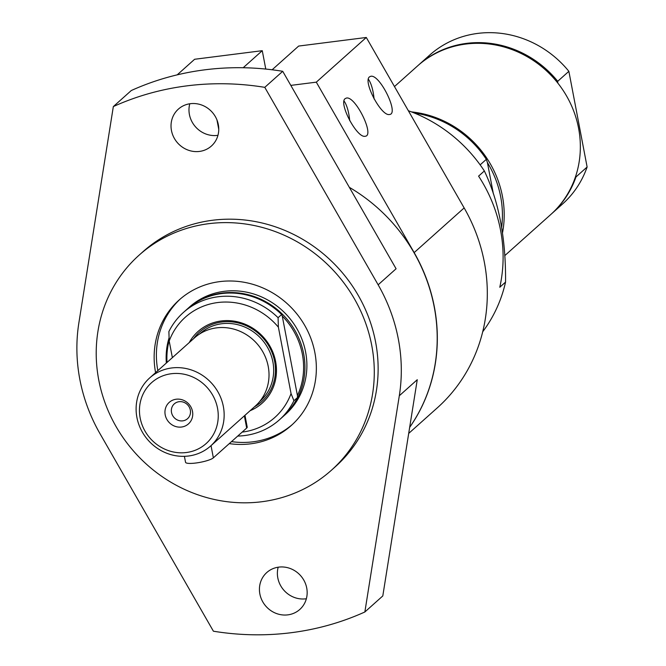 <?xml version="1.0" encoding="UTF-8"?>
<svg xmlns="http://www.w3.org/2000/svg" width="666" height="666" viewBox="0 0 666 666"><rect width="100%" height="100%" fill="white"/><g stroke="black" fill="none" stroke-linecap="round" stroke-linejoin="round"><path stroke-width="1" d="M292.441 424.442A84.149 78.588 48.2 0 1 231.51 441.625M157.842 370.637A84.149 78.588 48.2 0 1 180.303 298.984M283.525 416.15L285.481 414.402A72.011 67.249 -131.8 0 0 287.629 315.9A72.011 67.249 -131.8 0 0 189.502 307.026L187.554 308.766A72.011 67.249 48.2 0 1 222.302 293.057A72.011 67.249 48.2 0 1 297.169 334.598A72.011 67.249 48.2 0 1 283.525 416.15A72.011 67.249 48.2 0 1 283.233 416.4M349.35 187.346A168.298 157.176 48.2 0 1 409.673 427.289M216.958 119.922L218.764 129.379M265.776 69.073L262.262 50.683L243.173 67.741M478.588 176.124L484.357 170.962C498.867 201.348 505.935 238.395 505.552 282.093L499.783 287.246A144.256 134.723 48.2 0 0 500.557 230.245A144.256 134.723 48.2 0 0 478.588 176.124M408.358 110.739A144.256 134.723 48.2 0 1 484.357 170.962M505.552 282.093A144.256 134.723 48.2 0 1 482.717 331.751M155.594 372.644A84.149 78.588 48.2 0 1 179.171 299.975A84.149 78.588 48.2 0 1 219.78 281.618A84.149 78.588 48.2 0 1 307.276 330.153A84.149 78.588 48.2 0 1 291.325 425.457A84.149 78.588 48.2 0 1 250.724 443.814A84.149 78.588 48.2 0 1 229.262 443.623M364.86 611.979L399.309 395.754L417.257 379.712L382.8 595.937L364.86 611.979A283.708 264.951 48.2 0 1 213.411 631.21L100.05 433.757A168.298 157.176 -131.8 0 1 78.879 322.802L113.337 106.577A283.708 264.951 48.2 0 1 264.777 87.346L282.725 71.304L396.087 268.764L378.146 284.807L264.777 87.346M278.18 567.207A24.767 23.127 -131.8 0 0 277.814 577.93A24.767 23.127 -131.8 0 0 306.36 598.742M139.111 255.161L142.957 251.723A144.256 134.723 48.2 0 1 212.571 220.255A144.256 134.723 48.2 0 1 362.57 303.463A144.256 134.723 48.2 0 1 335.231 466.833L331.385 470.271A144.256 134.723 48.2 0 1 261.771 501.748A144.256 134.723 48.2 0 1 111.78 418.539A144.256 134.723 48.2 0 1 139.111 255.161A144.256 134.723 48.2 0 1 208.733 223.684A144.256 134.723 48.2 0 1 358.724 306.893A144.256 134.723 48.2 0 1 331.385 470.271M113.337 106.577L131.277 90.534A283.708 264.951 48.2 0 1 282.725 71.304M399.309 395.754A168.298 157.176 -131.8 0 0 378.146 284.807M171.462 130.544A24.767 23.127 48.2 0 1 178.388 109.099A24.767 23.127 48.2 0 1 212.138 112.154A24.767 23.127 48.2 0 1 211.397 146.029A24.767 23.127 48.2 0 1 187.662 149.942A24.767 23.127 48.2 0 1 171.462 130.544M259.865 593.964A24.767 23.127 48.2 0 1 266.791 572.527A24.767 23.127 48.2 0 1 300.541 575.582A24.767 23.127 48.2 0 1 299.8 609.457A24.767 23.127 48.2 0 1 276.065 613.369A24.767 23.127 48.2 0 1 259.865 593.964M189.777 103.779A24.767 23.127 -131.8 0 0 189.41 114.502A24.767 23.127 -131.8 0 0 217.957 135.315M408.699 433.416L437.262 407.883A168.298 157.176 -131.8 0 0 464.152 207.925L366.292 37.471L298.659 46.062L272.119 69.788M262.262 50.683L194.63 59.266L177.189 74.858M366.292 37.471L316.3 82.159L414.16 252.605A168.298 157.176 48.2 0 1 409.657 427.381M345.155 98.626L346.462 98.035C355.536 95.904 375.091 135.981 365.118 136.264C357.009 138.362 338.37 103.222 345.155 98.626M369.505 76.856L370.812 76.265C379.886 74.134 399.442 114.211 389.468 114.494C381.36 116.592 362.72 81.452 369.505 76.856M290.809 85.39L316.3 82.159M344.014 101.016A19.622 5.902 -97.2 0 1 348.793 114.028A19.622 5.902 -97.2 0 1 349.7 120.663M368.365 79.246A19.622 5.902 -97.2 0 1 373.143 92.258A19.622 5.902 -97.2 0 1 374.051 98.893M557.8 83.05L557.717 81.294L568.864 71.329L587.121 167L575.965 176.973A99.775 93.182 48.2 0 1 551.44 213.919A99.775 93.182 48.2 0 1 551.057 214.269M575.965 176.973L575.682 176.215M394.48 86.563L417.682 65.826A99.775 93.182 48.2 0 1 465.834 44.056A99.775 93.182 48.2 0 1 569.58 101.607A99.775 93.182 48.2 0 1 550.674 214.61L504.736 255.669M418.073 65.484A99.775 93.182 48.2 0 1 418.456 65.135A99.775 93.182 48.2 0 1 557.717 81.294M587.121 167A99.775 93.182 48.2 0 1 562.595 203.954L551.44 213.919M418.456 65.135L429.603 55.17A99.775 93.182 48.2 0 1 568.864 71.329M411.446 111.888A99.775 93.182 48.2 0 1 502.439 196.287A99.775 93.182 48.2 0 1 502.439 233.2M414.319 113.02A99.775 93.182 48.2 0 1 486.338 159.332L487.412 162.587A98.335 91.833 48.2 0 1 500.69 196.803A98.335 91.833 48.2 0 1 501.59 227.697M480.144 164.868L486.338 159.332M487.412 162.587L493.373 193.848M244.963 415.301L247.211 427.081A14.427 2.789 169.2 0 1 246.686 428.055L213.361 457.842A14.427 2.789 169.2 0 1 198.027 462.703A14.427 2.789 169.2 0 1 185.539 462.279L184.407 456.327M199.475 334.066L200 333.599A45.205 42.216 48.2 0 1 243.315 326.457A45.205 42.216 48.2 0 1 272.885 361.871A45.205 42.216 48.2 0 1 260.248 400.999L259.723 401.465M149.692 377.922L194.555 337.82A45.679 42.666 48.2 0 1 238.328 330.611A45.679 42.666 48.2 0 1 268.215 366.392A45.679 42.666 48.2 0 1 255.436 405.944L210.573 446.045A45.679 42.666 48.2 0 1 166.8 453.255A45.679 42.666 48.2 0 1 136.913 417.474A45.679 42.666 48.2 0 1 149.692 377.922A45.679 42.666 48.2 0 1 193.465 370.712A45.679 42.666 48.2 0 1 223.351 406.493A45.679 42.666 48.2 0 1 210.573 446.045M217.524 408.216A40.876 38.17 48.2 0 1 186.363 452.522A40.876 38.17 48.2 0 1 140.176 418.04A40.876 38.17 48.2 0 1 171.337 373.734A40.876 38.17 48.2 0 1 217.524 408.216M176.199 399.225A14.427 13.47 48.2 0 1 191.999 418.581A14.427 13.47 48.2 0 1 168.356 421.578A14.427 13.47 48.2 0 1 176.199 399.225M254.387 406.876A46.645 43.556 -131.8 0 0 272.319 353.221A46.645 43.556 -131.8 0 0 221.928 322.003A46.645 43.556 -131.8 0 0 193.506 338.761M179.096 401.698A9.94 9.282 -131.8 0 0 174.301 403.862A9.94 9.282 -131.8 0 0 171.52 412.47A9.94 9.282 -131.8 0 0 178.022 420.254A9.94 9.282 -131.8 0 0 187.546 418.689A9.94 9.282 -131.8 0 0 189.427 407.434A9.94 9.282 -131.8 0 0 179.096 401.698M166.334 363.045A72.011 67.249 48.2 0 1 169.072 337.837M167.024 362.421A70.929 66.242 48.2 0 1 169.172 340.567M291.05 393.556L278.388 327.173A67.199 62.762 48.2 0 0 169.197 341.042L168.889 331.568A72.011 67.249 48.2 0 1 183.416 312.462L186.971 309.282A72.011 67.249 48.2 0 1 281.635 314.527L282.259 316.034A70.929 66.242 48.2 0 1 297.427 395.529L297.477 397.56L293.914 400.732L291.05 393.556A67.199 62.762 48.2 0 1 242.158 432.101M183.416 312.462A72.011 67.249 48.2 0 1 278.08 317.707L281.635 314.527M278.388 327.173L278.08 317.707M293.914 400.732A72.011 67.249 48.2 0 1 279.395 419.838A72.011 67.249 48.2 0 1 237.72 436.072M297.477 397.56A72.011 67.249 48.2 0 1 282.95 416.666L279.395 419.838M169.197 341.042L172.369 357.65M282.259 316.034L297.427 395.529M250.108 410.706A48.085 44.905 -131.8 0 0 274.134 355.702A48.085 44.905 -131.8 0 0 221.279 320.954A48.085 44.905 -131.8 0 0 189.227 342.582M464.152 207.925L414.16 252.605M213.361 457.842L211.03 445.629M246.686 428.055L244.364 415.842"/></g></svg>
